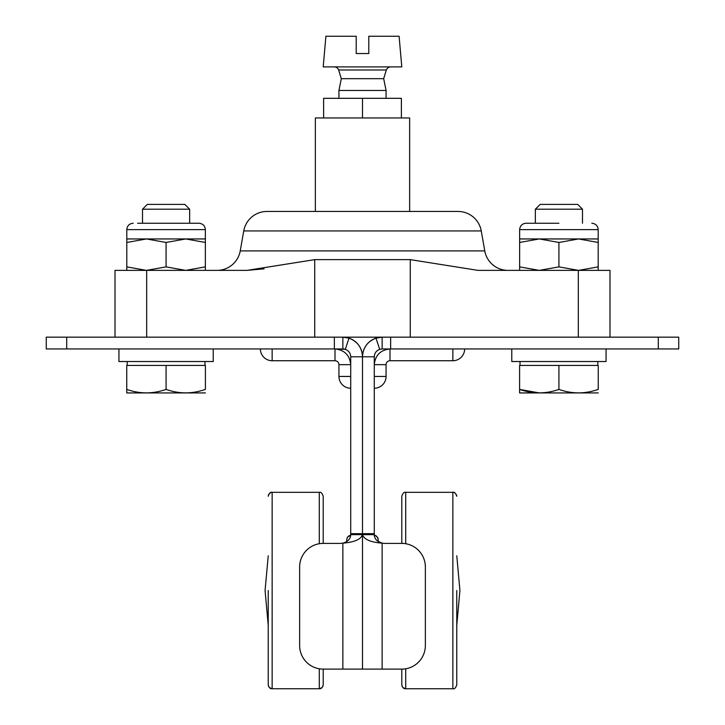 <?xml version="1.0" encoding="UTF-8"?>
<svg xmlns="http://www.w3.org/2000/svg" width="725" height="725" viewBox="0 0 725 725"><rect width="100%" height="100%" fill="white"/><g stroke="black" fill="none" stroke-linecap="round" stroke-linejoin="round"><path stroke-width="1.09" d="M459.922 590.54L456.777 625.258L459.922 590.54L456.777 555.821L459.922 590.54L456.777 625.258M606.055 348.952L606.055 361.521L511.778 361.521L511.778 348.952M213.222 348.952L213.222 361.521L118.945 361.521L118.945 348.952M379.692 349.341L376.003 338.149A19.638 19.638 0 0 0 362.5 356.8C362.98 347.692 367.484 341.475 376.003 338.149L382.138 337.161L382.138 348.952L379.692 349.341C376.284 350.664 374.481 353.157 374.281 356.8L362.5 356.8L362.5 669.112L401.786 669.112L382.138 669.112L382.138 543.152C370.548 542.246 364.022 539.409 362.563 534.642L362.5 533.673L362.563 534.642L374.308 534.642C374.381 538.838 376.991 541.684 382.138 543.152L378.214 541.394M374.281 356.8L374.281 533.673L362.5 533.673L362.5 356.8A19.638 19.638 0 0 1 382.138 337.161A19.638 19.638 0 0 0 362.5 356.8A19.638 19.638 0 0 0 348.997 338.149C357.498 341.448 362.002 347.665 362.5 356.8A19.638 19.638 0 0 1 382.138 337.161A19.638 19.638 0 0 0 376.003 338.149M374.281 442.839L374.281 392.551M658.282 337.161L658.282 348.952L678.736 348.952L678.736 337.161L342.862 337.161L348.997 338.149A19.638 19.638 0 0 0 342.862 337.161L46.264 337.161L46.264 348.952L46.264 337.161M374.281 387.621L374.281 376.447L386.072 376.447L386.072 364.657A3.924 3.924 0 0 1 389.996 360.733L452.853 360.733A11.781 11.781 0 0 0 464.634 348.952M374.281 533.673L374.308 534.642M382.138 543.152A23.572 23.572 0 0 0 385.546 543.397L401.786 543.397A23.572 23.572 0 0 1 425.358 566.968L425.358 645.54A23.572 23.572 0 0 1 401.786 669.112L401.786 684.935M658.282 348.952L382.138 348.952M378.214 541.593L377.961 538.095M374.281 388.228A11.781 11.781 0 0 0 386.072 376.447M452.853 348.952L452.853 360.733L389.996 360.733L389.996 348.952C380.525 349.948 375.287 355.187 374.281 364.657L386.072 364.657M410.268 337.161L410.268 259.632L314.732 259.632L314.732 337.161M484.771 250.904L481.255 230.931A23.572 23.572 0 0 0 458.037 211.455L266.963 211.455A23.572 23.572 0 0 0 243.745 230.931L240.229 250.904L484.771 250.904A23.572 23.572 0 0 0 507.989 270.38M146.677 337.161L146.677 270.38L246.989 270.38L314.732 259.632M146.677 270.38L115.012 270.38L115.012 337.161M264.099 268.839L246.989 270.38M609.988 337.161L609.988 270.38L578.323 270.38L578.323 337.161M410.268 259.632L478.011 270.38L578.323 270.38M217.011 270.38A23.572 23.572 0 0 0 240.229 250.904M368.789 53.532L356.211 53.532L356.211 36.25L325.897 36.25L323.214 66.89L401.786 66.89L399.103 36.25L368.789 36.25L368.789 53.532M390.784 66.89A4.713 4.713 0 0 0 386.353 69.99L338.647 69.99A4.713 4.713 0 0 0 334.216 66.89M338.647 69.99L341.321 78.681L338.928 90.462L338.928 98.319M386.072 98.319L386.072 90.462L383.679 78.681L386.353 69.99M383.679 78.681L341.321 78.681M386.072 90.462L338.928 90.462M189.651 209.208L142.508 209.208L147.329 204.387L184.83 204.387L189.651 209.208L189.651 223.237M204.976 361.521L204.976 365.445M205.402 392.923L126.802 392.941L126.757 389.407L126.757 392.923M166.079 365.445L205.402 365.445L205.402 389.407C205.402 394.019 205.402 394.019 205.402 389.407C192.261 394.019 179.157 394.019 166.079 389.407L166.079 365.445L126.757 365.445L126.757 389.407C139.834 394.019 152.939 394.019 166.079 389.407M315.357 211.455L315.357 117.957L409.643 117.957L409.643 211.455M362.5 117.957L362.5 98.319L401.387 98.319L401.387 117.957M362.5 98.319L323.613 98.319L323.613 117.957M342.862 669.112L323.214 669.112A23.572 23.572 0 0 1 299.642 645.54L299.642 566.968A23.572 23.572 0 0 1 323.214 543.397L339.454 543.397A23.572 23.572 0 0 0 342.862 543.152C347.991 541.638 350.601 538.802 350.692 534.642L362.437 534.642L362.5 533.673L362.437 534.642C361.005 539.337 354.48 542.173 342.862 543.152L342.862 669.112L362.5 669.112L362.5 533.673L350.719 533.673L350.719 356.8L362.5 356.8A19.638 19.638 0 0 0 342.862 337.161A19.638 19.638 0 0 1 362.5 356.8A19.638 19.638 0 0 0 342.862 337.161L342.862 348.952L66.718 348.952L66.718 337.161M350.719 392.551L350.719 442.839M350.719 356.8C350.519 353.157 348.716 350.664 345.308 349.341L348.997 338.149M342.862 348.952A7.857 7.857 0 0 1 345.308 349.341L335.004 348.952L338.928 348.952L335.004 348.952L335.004 360.733L272.147 360.733L335.004 360.733A3.924 3.924 0 0 1 338.928 364.657L338.928 376.447A11.781 11.781 0 0 0 350.719 388.228L350.719 376.447L338.928 376.447M350.719 382.292L350.719 376.447M350.719 533.673L350.601 535.548M350.719 360.733L350.719 364.657L338.928 364.657M46.264 348.952L66.718 348.952M350.719 535.548C348.807 535.331 347.493 536.645 346.786 539.472L346.786 541.394M339.454 543.397L323.214 543.397L323.214 496.263C322.145 493.091 320.831 491.786 319.29 492.329L272.147 492.329L272.147 688.75L269.374 687.599L268.468 686.194M260.366 348.952A11.781 11.781 0 0 0 272.147 360.733L272.147 348.952M582.492 209.208L535.349 209.208L540.17 204.387L577.671 204.387L582.492 209.208L582.492 223.237M597.808 361.521L597.808 365.445M598.243 392.923L519.635 392.941L519.598 389.407L519.598 392.923M539.255 392.923L519.598 389.407L519.598 365.445L598.243 365.445L598.243 389.407C598.243 394.019 598.243 394.019 598.243 389.407C585.102 394.019 571.989 394.019 558.921 389.407L558.921 365.445M519.598 389.407C532.667 394.019 545.78 394.019 558.921 389.407M205.365 270.38L205.365 266.873L185.727 270.38L166.079 266.873L166.079 242.458L146.441 238.951L126.802 242.458L126.802 229.626C127.183 225.756 129.313 223.626 133.183 223.237M166.079 266.873L146.441 270.38L126.802 266.873L126.802 270.38M126.802 242.458L126.802 266.873M205.365 266.873L205.365 242.458L185.727 238.951L166.079 242.458M126.802 238.951L205.365 238.951L205.365 242.458M205.365 238.951L205.365 229.626C204.976 225.756 202.846 223.626 198.985 223.237L137.587 223.237M268.223 590.54L268.223 684.826L268.223 590.54M323.214 684.935L323.214 669.112M598.197 270.38L598.197 266.873L578.559 270.38L558.921 266.873L539.273 270.38L519.635 266.873L519.635 229.626C520.024 225.756 522.154 223.626 526.015 223.237M519.635 266.873L519.635 270.38M598.197 242.458L578.559 238.951L598.197 238.951L598.197 266.873M558.921 266.873L558.921 242.458L539.273 238.951L519.635 242.458M519.635 238.951L578.559 238.951L558.921 242.458M558.921 223.237L526.015 223.237L558.921 223.237M456.777 590.54L456.777 684.826L456.777 590.54M405.71 543.732L405.71 492.329C404.169 491.786 402.855 493.091 401.786 496.263L401.786 543.397M390.657 337.161L390.657 348.952M481.255 230.931L243.745 230.931M334.343 348.952L334.343 337.161M350.719 364.657C349.713 355.187 344.475 349.948 335.004 348.952M205.365 229.626L126.802 229.626M319.29 543.732L319.29 492.329C320.831 491.786 322.145 493.091 323.214 496.263M322.969 686.194L322.063 687.599L319.29 688.75L319.29 668.776M598.197 238.951L598.197 229.626L519.635 229.626M405.71 668.776L405.71 688.75L452.853 688.75L452.853 492.329L453.533 492.393M265.078 590.54L268.223 555.821L265.078 590.54L268.223 625.258L265.078 590.54M374.399 535.548L374.97 535.603M375.731 535.82L377.734 537.597M374.281 535.548C375.831 534.996 377.136 536.301 378.214 539.472M142.508 209.208L142.508 223.237M127.192 361.521L127.192 365.445M268.223 684.935L268.223 684.826C268.93 687.653 270.235 688.958 272.147 688.75L319.29 688.75C321.193 688.958 322.507 687.653 323.214 684.826M268.468 494.885L268.223 496.263C269.292 493.091 270.606 491.786 272.147 492.329L271.467 492.393M270.697 492.61L268.694 494.387M350.619 535.548L347.937 536.69L347.03 538.095M535.349 209.208L535.349 223.237M520.024 361.521L520.024 365.445M401.786 684.826C402.493 687.653 403.807 688.958 405.71 688.75L402.937 687.599L402.031 686.194M454.303 492.61L454.774 492.828M456.532 494.885L456.777 496.263C455.708 493.091 454.394 491.786 452.853 492.329L405.71 492.329C404.169 491.786 402.855 493.091 401.786 496.263M598.197 229.626C597.817 225.756 595.687 223.626 591.817 223.237M452.853 688.75C454.394 689.303 455.708 687.989 456.777 684.826"/></g></svg>
